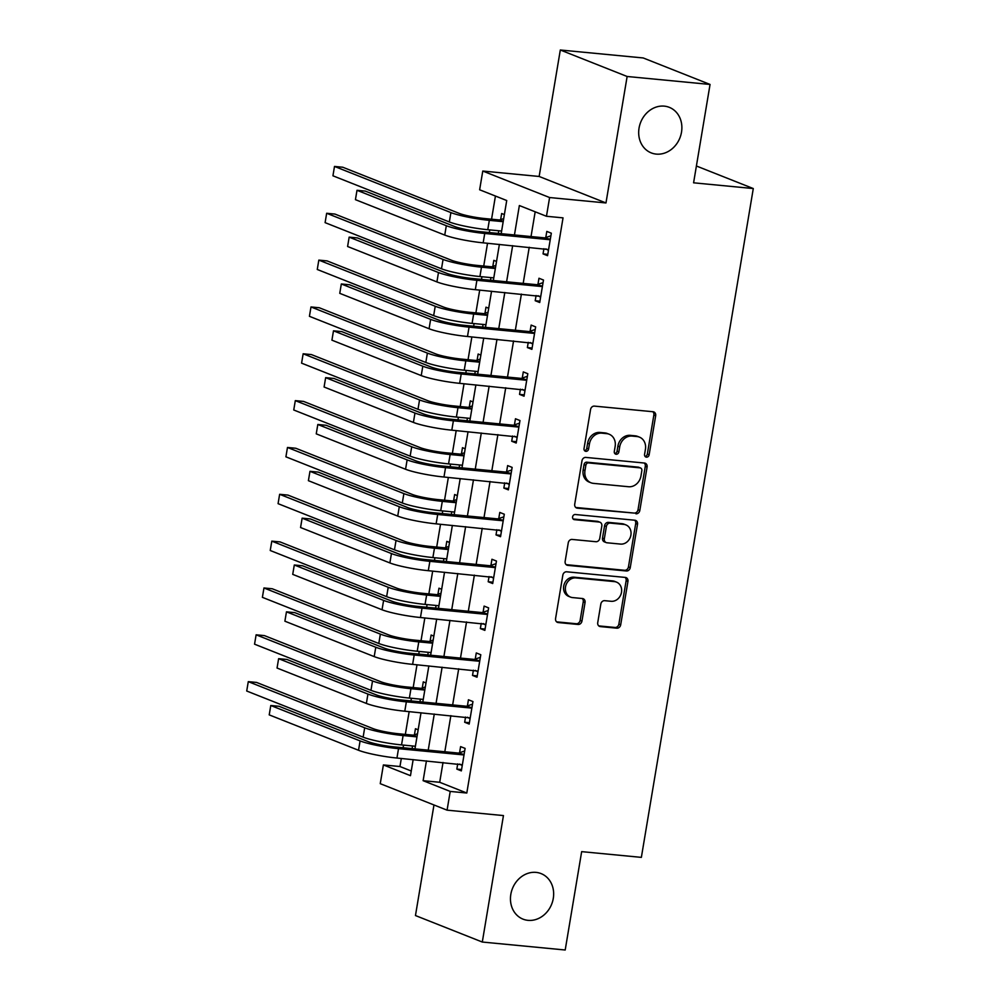 <?xml version="1.0" encoding="UTF-8"?>
<svg xmlns="http://www.w3.org/2000/svg" width="1000" height="1000" viewBox="0 0 1000 1000"><rect width="100%" height="100%" fill="white"/><g stroke="black" fill="none" stroke-linecap="round" stroke-linejoin="round"><path stroke-width="1.5" d="M646.425 457.163A2.625 2.263 111.6 0 0 649.137 454.8L655.675 415.725A3.762 3.237 111.6 0 0 653.037 411.737L594.438 406.112A3.762 3.237 111.6 0 0 590.575 409.475L584.025 448.55A2.625 2.263 111.6 0 0 588.587 448.988L589.438 443.938A12.025 10.362 111.6 0 1 601.825 433.162L606.7 433.638A12.025 10.362 111.6 0 1 609.163 434.225A12.025 10.362 111.6 0 1 615.15 446.4L614.3 451.463A2.625 2.263 111.6 0 0 618.862 451.9L619.712 446.838A12.025 10.362 111.6 0 1 632.087 436.075L636.975 436.538A12.025 10.362 111.6 0 1 639.438 437.125A12.025 10.362 111.6 0 1 645.425 449.312L644.575 454.363A2.625 2.263 111.6 0 0 646.425 457.163M645.075 456.438A2.625 2.263 111.6 0 0 647.325 454.087L653.863 415.012A3.762 3.237 111.6 0 0 652.825 411.712M584.525 450.625A2.625 2.263 111.6 0 0 586.775 448.275L587.625 443.212L589.438 443.938M614.8 453.525A2.625 2.263 111.6 0 0 617.05 451.175L617.9 446.125L619.712 446.838M536.075 872.387A24.5 21.113 111.6 0 0 511.475 891.425A24.5 21.113 111.6 0 0 523.025 919.15A24.5 21.113 111.6 0 0 528.05 920.35A24.5 21.113 111.6 0 0 552.638 901.312A24.5 21.113 111.6 0 0 541.087 873.6A24.5 21.113 111.6 0 0 536.075 872.387M664.3 106.137A24.5 21.113 111.6 0 0 639.7 125.175A24.5 21.113 111.6 0 0 651.25 152.9A24.5 21.113 111.6 0 0 656.275 154.1A24.5 21.113 111.6 0 0 680.863 135.062A24.5 21.113 111.6 0 0 669.312 107.35A24.5 21.113 111.6 0 0 664.3 106.137M597.737 622.612A3.762 3.237 111.6 0 0 600.375 626.6L616.812 628.175A3.762 3.237 111.6 0 0 620.688 624.812L627.95 581.413A3.762 3.237 111.6 0 0 625.312 577.425L566.712 571.8A3.762 3.237 111.6 0 0 562.837 575.163L555.575 618.562A3.762 3.237 111.6 0 0 558.225 622.55L578.075 624.462A3.762 3.237 111.6 0 0 581.95 621.087L585.05 602.525A3.762 3.237 111.6 0 0 582.413 598.525L572.562 597.587A10.05 8.662 111.6 0 1 570.513 597.087A10.05 8.662 111.6 0 1 565.775 585.712A10.05 8.662 111.6 0 1 575.862 577.913L614.438 581.613A10.05 8.662 111.6 0 1 616.5 582.112A10.05 8.662 111.6 0 1 621.237 593.475A10.05 8.662 111.6 0 1 611.138 601.287L604.712 600.675A3.762 3.237 111.6 0 0 600.837 604.038L597.737 622.612M443.025 762.463L439.7 782.288L466.8 793.025L450.213 791.425L447.075 810.163L380.25 783.675L383.387 764.938L410.475 775.675L413.162 759.6M710.05 84.45L627.137 76.487L560.312 50L643.225 57.962L710.05 84.45L693.587 182.812L753.288 188.55L641.363 857.375L581.663 851.637L565.2 950L482.3 942.038L503.45 815.575L447.075 810.163M560.312 50L539.15 176.462L605.975 202.95L627.137 76.487M605.975 202.95L549.6 197.537L546.462 216.275L519.362 205.538L514.45 234.963M466.8 793.025L563.038 217.862L546.462 216.275M635.95 513.8A3.762 3.237 111.6 0 0 639.825 510.438L647.087 467.038A3.762 3.237 111.6 0 0 644.45 463.038L585.85 457.413A3.762 3.237 111.6 0 0 581.987 460.775L574.725 504.175A3.762 3.237 111.6 0 0 577.362 508.175L634.15 513.075A3.762 3.237 111.6 0 0 638.025 509.712L645.288 466.312A3.762 3.237 111.6 0 0 644.237 463.025M637.513 524.225L630.25 567.625A3.762 3.237 111.6 0 1 626.388 570.988L567.788 565.363A3.762 3.237 111.6 0 1 565.15 561.375L568.263 542.8A3.762 3.237 111.6 0 1 572.125 539.438L595.887 541.712A3.762 3.237 111.6 0 0 599.763 538.35L601.825 526.025A3.762 3.237 111.6 0 0 599.188 522.038L574.45 519.663A2.625 2.263 111.6 0 1 575.312 514.513L634.875 520.237A3.762 3.237 111.6 0 1 637.513 524.225L635.712 523.513L628.45 566.912L630.25 567.625M433.975 804.963L415.462 915.55L482.3 942.038M535.175 211.8L531.025 236.55M529.237 247.262L523.188 283.387M521.4 294.088L515.35 330.225M513.562 340.925L507.512 377.062M505.725 387.762L499.675 423.9M497.887 434.6L491.838 470.737M490.05 481.438L484 517.575M482.212 528.275L476.163 564.412M474.375 575.112L468.325 611.25M466.538 621.95L460.487 658.088M458.7 668.787L452.65 704.925M450.863 715.625L444.812 751.762M543.925 248.663L543.05 253.888L547.562 255.675L551.325 233.2L546.812 231.412L545.788 237.525M536.087 295.5L535.212 300.725L539.725 302.512L543.488 280.038L538.975 278.25L537.95 284.363M528.25 342.337L527.375 347.562L531.888 349.35L535.65 326.875L531.138 325.087L530.112 331.2M520.413 389.175L519.538 394.4L524.05 396.188L527.812 373.713L523.3 371.912L522.275 378.025M512.575 436.012L511.7 441.238L516.213 443.025L519.975 420.55L515.462 418.75L514.438 424.862M504.738 482.85L503.862 488.075L508.375 489.862L512.137 467.388L507.625 465.588L506.6 471.7M496.9 529.688L496.025 534.913L500.538 536.7L504.3 514.225L499.787 512.425L498.762 518.538M489.062 576.525L488.188 581.75L492.7 583.538L496.463 561.05L491.95 559.263L490.925 565.375M481.225 623.362L480.35 628.587L484.862 630.375L488.625 607.888L484.113 606.1L483.088 612.212M473.387 670.2L472.512 675.425L477.025 677.212L480.788 654.725L476.275 652.938L475.25 659.05M465.55 717.038L464.675 722.262L469.188 724.05L472.95 701.562L468.438 699.775L467.413 705.888M457.713 763.875L456.838 769.1L461.35 770.888L465.112 748.4L460.6 746.612L459.575 752.725M495.438 196.038L491.562 219.2M489.762 229.9L489.325 232.55M487.537 243.25L483.725 266.038M481.925 276.737L481.488 279.387M479.7 290.087L475.887 312.875M474.087 323.575L473.65 326.225M471.863 336.925L468.05 359.712M466.25 370.412L465.812 373.062M464.025 383.762L460.213 406.55M458.413 417.25L457.975 419.9M456.188 430.6L452.375 453.387M450.575 464.087L450.138 466.737M448.35 477.438L444.538 500.225M442.738 510.925L442.3 513.575M440.513 524.275L436.7 547.062M434.9 557.762L434.462 560.413M432.675 571.112L428.862 593.9M427.062 604.6L426.625 607.25M424.837 617.95L421.025 640.738M419.225 651.438L418.787 654.087M417 664.788L413.175 687.575M411.388 698.275L410.95 700.913M409.15 711.625L405.337 734.412M403.55 745.113L403.113 747.75M401.312 758.462L399.963 766.525L411.262 771M504.375 214.587L501.662 213.512L500.637 219.625M498.775 230.763L498.325 233.412M496.538 261.425L493.825 260.35L492.8 266.462M490.938 277.6L490.487 280.25M488.7 308.263L485.988 307.188L484.963 313.3M483.1 324.438L482.65 327.088M480.863 355.1L478.15 354.025L477.125 360.125M475.262 371.275L474.812 373.925M473.025 401.925L470.312 400.85L469.288 406.962M467.425 418.113L466.975 420.763M465.188 448.762L462.475 447.688L461.45 453.8M459.588 464.95L459.137 467.6M457.35 495.6L454.637 494.525L453.612 500.637M451.75 511.788L451.3 514.438M449.513 542.438L446.8 541.362L445.775 547.475M443.913 558.625L443.462 561.275M441.675 589.275L438.963 588.2L437.938 594.312M436.075 605.462L435.625 608.112M433.837 636.112L431.125 635.037L430.1 641.15M428.237 652.3L427.788 654.95M426 682.95L423.288 681.875L422.262 687.987M420.387 699.137L419.95 701.787M418.162 729.788L415.45 728.713L414.425 734.825M412.55 745.975L412.113 748.625M753.288 188.55L696.4 166M399.963 766.525L383.387 764.938M501.175 233.688L506.725 200.525L479.637 189.775L482.775 171.05L549.6 197.537M539.15 176.462L482.775 171.05M426.438 760.875L423.125 780.688L450.213 791.425M512.65 245.662L506.6 281.8M504.812 292.5L498.762 328.638M496.975 339.338L490.925 375.475M489.137 386.175L483.088 422.312M481.3 433.013L475.25 469.15M473.462 479.85L467.413 515.988M465.625 526.688L459.575 562.825M457.788 573.525L451.737 609.663M449.95 620.363L443.9 656.5M442.113 667.2L436.062 703.325M434.275 714.038L428.225 750.163M414.963 748.888L421.012 712.763M422.8 702.062L428.85 665.925M430.637 655.225L436.688 619.087M438.475 608.387L444.525 572.25M446.312 561.55L452.362 525.413M454.15 514.712L460.2 478.575M461.987 467.875L468.038 431.737M469.825 421.037L475.875 384.9M477.663 374.2L483.713 338.062M485.5 327.362L491.55 291.225M493.338 280.525L499.387 244.387M439.7 782.288L423.125 780.688M543.05 253.888L547.788 254.35M535.212 300.725L539.95 301.188M527.375 347.562L532.112 348.013M519.538 394.4L524.275 394.85M511.7 441.238L516.438 441.688M503.862 488.075L508.6 488.525M496.025 534.913L500.763 535.363M488.188 581.75L492.925 582.2M480.35 628.587L485.087 629.038M472.512 675.425L477.25 675.875M464.675 722.262L469.412 722.712M456.838 769.1L461.575 769.55M639.438 437.125L637.638 436.413A12.025 10.362 111.6 0 0 635.175 435.825L636.975 436.538M617.9 446.125A12.025 10.362 111.6 0 1 630.288 435.35L635.175 435.825M609.163 434.225L607.362 433.512A12.025 10.362 111.6 0 0 604.9 432.912L606.7 433.638M587.625 443.212A12.025 10.362 111.6 0 1 600.013 432.45L604.9 432.912M575.763 507.475L634.15 513.075M641.85 470.637A2.625 2.263 111.6 0 0 640 467.85L588.575 462.912A2.625 2.263 111.6 0 0 585.862 465.262L584.975 470.6A12.025 10.362 111.6 0 0 590.962 482.775A12.025 10.362 111.6 0 0 593.413 483.363L628.575 486.737A12.025 10.362 111.6 0 0 640.962 475.975L641.85 470.637M640.55 467.975L638.737 467.262A2.625 2.263 111.6 0 0 638.2 467.125L640 467.85M590.962 482.775L589.15 482.062A12.025 10.362 111.6 0 1 583.162 469.875L584.062 464.55A2.625 2.263 111.6 0 1 586.763 462.188L638.2 467.125M566.188 564.663L624.575 570.275A3.762 3.237 111.6 0 0 628.45 566.912M599.95 522.225L598.15 521.5A3.762 3.237 111.6 0 0 597.375 521.325L573.15 518.987M620.55 544.087A10.05 8.662 111.6 0 0 630.638 536.275A10.05 8.662 111.6 0 0 625.9 524.9A10.05 8.662 111.6 0 0 623.85 524.4L610.25 523.1A3.762 3.237 111.6 0 0 606.388 526.462L604.325 538.787A3.762 3.237 111.6 0 0 606.962 542.775L620.55 544.087M625.9 524.9L624.1 524.188A10.05 8.662 111.6 0 0 622.038 523.688L623.85 524.4M606.188 542.587L604.388 541.875A3.762 3.237 111.6 0 1 602.513 538.075L604.575 525.75A3.762 3.237 111.6 0 1 608.45 522.388L622.038 523.688M635.712 523.513A3.762 3.237 111.6 0 0 634.675 520.212M616.5 582.112L614.688 581.388A10.05 8.662 111.6 0 0 612.625 580.9L614.438 581.613M570.513 597.087L568.7 596.375A10.05 8.662 111.6 0 1 563.962 585A10.05 8.662 111.6 0 1 574.05 577.188L612.625 580.9M556.625 621.85L576.275 623.737A3.762 3.237 111.6 0 0 580.138 620.375L583.25 601.8A3.762 3.237 111.6 0 0 582.212 598.513M598.775 625.9L615.013 627.463A3.762 3.237 111.6 0 0 618.875 624.1L626.138 580.7A3.762 3.237 111.6 0 0 625.1 577.4M501.55 231.45L500.725 230.95M503.225 221.412L499.588 219.975L484.812 218.55A19.137 2.35 -170.5 0 1 459.2 213.375L342.788 167.237L334.5 166.438L450.9 212.587A28.712 3.525 9.5 0 0 489.325 220.338L503.188 221.675M499.588 219.975L503.7 218.6M334.5 166.438L332.938 175.8L449.338 221.95A28.712 3.525 9.5 0 0 487.762 229.713L501.613 231.038M550.3 239.312L544.738 237.875L480.213 231.675A19.137 2.35 -170.5 0 1 454.6 226.5L365.288 191.1L357 190.3L446.312 225.7A28.712 3.525 9.5 0 0 484.738 233.463L549.263 239.662M357 190.3L355.438 199.662L444.75 235.075A28.712 3.525 9.5 0 0 483.162 242.838L548.587 249.562M544.738 237.875L550.887 235.812M548.45 250.4L545.875 248.85M493.713 278.288L492.887 277.787M495.387 268.25L491.75 266.812L476.975 265.387A19.137 2.35 -170.5 0 1 451.362 260.212L334.95 214.075L326.662 213.275L443.062 259.425A28.712 3.525 9.5 0 0 481.488 267.175L495.35 268.512M491.75 266.812L495.863 265.438M326.662 213.275L325.1 222.638L441.5 268.788A28.712 3.525 9.5 0 0 479.925 276.55L493.775 277.875M485.875 325.125L485.05 324.625M487.55 315.087L483.913 313.65L469.137 312.225A19.137 2.35 -170.5 0 1 443.525 307.05L327.113 260.912L318.825 260.113L435.225 306.262A28.712 3.525 9.5 0 0 473.65 314.012L487.512 315.35M483.913 313.65L488.025 312.262M318.825 260.113L317.262 269.475L433.663 315.625A28.712 3.525 9.5 0 0 472.088 323.387L485.938 324.712M478.038 371.962L477.212 371.463M479.712 361.925L476.075 360.487L461.3 359.062A19.137 2.35 -170.5 0 1 435.688 353.888L319.275 307.75L310.988 306.95L427.388 353.1A28.712 3.525 9.5 0 0 465.812 360.85L479.675 362.188M476.075 360.487L480.188 359.1M310.988 306.95L309.425 316.312L425.825 362.463A28.712 3.525 9.5 0 0 464.25 370.225L478.1 371.55M542.463 286.15L536.9 284.713L472.375 278.512A19.137 2.35 -170.5 0 1 446.763 273.337L357.45 237.938L349.162 237.138L438.475 272.538A28.712 3.525 9.5 0 0 476.9 280.3L541.413 286.5M349.162 237.138L347.6 246.5L436.912 281.913A28.712 3.525 9.5 0 0 475.325 289.675L540.75 296.4M536.9 284.713L543.05 282.65M540.612 297.238L538.038 295.688M534.625 332.987L529.062 331.55L464.538 325.35A19.137 2.35 -170.5 0 1 438.925 320.175L349.613 284.775L341.325 283.975L430.637 319.375A28.712 3.525 9.5 0 0 469.062 327.137L533.575 333.338M341.325 283.975L339.762 293.337L429.075 328.75A28.712 3.525 9.5 0 0 467.488 336.5L532.913 343.237M529.062 331.55L535.212 329.487M532.775 344.075L530.2 342.525M526.788 379.825L521.225 378.387L456.7 372.188A19.137 2.35 -170.5 0 1 431.087 367.013L341.775 331.613L333.488 330.812L422.8 366.213A28.712 3.525 9.5 0 0 461.225 373.975L525.737 380.175M333.488 330.812L331.925 340.175L421.238 375.588A28.712 3.525 9.5 0 0 459.65 383.338L525.075 390.075M521.225 378.387L527.375 376.325M524.938 390.9L522.362 389.363M470.2 418.8L469.375 418.3M471.875 408.762L468.237 407.325L453.462 405.9A19.137 2.35 -170.5 0 1 427.85 400.725L311.438 354.588L303.15 353.787L419.55 399.938A28.712 3.525 9.5 0 0 457.975 407.688L471.838 409.025M468.237 407.325L472.35 405.938M303.15 353.787L301.588 363.15L417.987 409.3A28.712 3.525 9.5 0 0 456.4 417.062L470.262 418.387M518.95 426.662L513.387 425.225L448.862 419.025A19.137 2.35 -170.5 0 1 423.25 413.85L333.938 378.45L325.65 377.65L414.963 413.05A28.712 3.525 9.5 0 0 453.375 420.812L517.9 427.013M325.65 377.65L324.087 387.013L413.4 422.425A28.712 3.525 9.5 0 0 451.812 430.175L517.238 436.912M513.387 425.225L519.538 423.162M517.1 437.738L514.525 436.2M462.362 465.637L461.538 465.138M464.038 455.6L460.4 454.15L445.625 452.738A19.137 2.35 -170.5 0 1 420.012 447.562L303.6 401.425L295.312 400.625L411.712 446.763A28.712 3.525 9.5 0 0 450.138 454.525L464 455.863M460.4 454.15L464.513 452.775M295.312 400.625L293.75 409.988L410.15 456.138A28.712 3.525 9.5 0 0 448.562 463.9L462.425 465.225M454.525 512.475L453.7 511.975M456.2 502.438L452.562 500.988L437.788 499.575A19.137 2.35 -170.5 0 1 412.175 494.4L295.763 448.25L287.475 447.463L403.875 493.6A28.712 3.525 9.5 0 0 442.3 501.362L456.163 502.7M452.562 500.988L456.675 499.613M287.475 447.463L285.912 456.825L402.312 502.975A28.712 3.525 9.5 0 0 440.725 510.725L454.588 512.062M446.688 559.312L445.863 558.812M448.363 549.275L444.725 547.825L429.95 546.413A19.137 2.35 -170.5 0 1 404.338 541.237L287.925 495.087L279.637 494.3L396.037 540.438A28.712 3.525 9.5 0 0 434.462 548.2L448.325 549.538M444.725 547.825L448.837 546.45M279.637 494.3L278.075 503.663L394.475 549.812A28.712 3.525 9.5 0 0 432.887 557.562L446.75 558.9M511.112 473.5L505.55 472.05L441.025 465.863A19.137 2.35 -170.5 0 1 415.412 460.688L326.1 425.275L317.812 424.487L407.125 459.888A28.712 3.525 9.5 0 0 445.538 467.65L510.062 473.85M317.812 424.487L316.25 433.85L405.562 469.263A28.712 3.525 9.5 0 0 443.975 477.013L509.4 483.75M505.55 472.05L511.7 470M509.263 484.575L506.688 483.038M503.275 520.337L497.713 518.888L433.188 512.7A19.137 2.35 -170.5 0 1 407.575 507.525L318.263 472.113L309.975 471.325L399.288 506.725A28.712 3.525 9.5 0 0 437.7 514.487L502.225 520.688M309.975 471.325L308.4 480.688L397.725 516.1A28.712 3.525 9.5 0 0 436.138 523.85L501.562 530.588M497.713 518.888L503.862 516.838M501.425 531.413L498.85 529.875M495.438 567.163L489.875 565.725L425.35 559.538A19.137 2.35 -170.5 0 1 399.738 554.362L310.425 518.95L302.137 518.162L391.45 553.562A28.712 3.525 9.5 0 0 429.862 561.325L494.387 567.525M302.137 518.162L300.562 527.525L389.875 562.938A28.712 3.525 9.5 0 0 428.3 570.688L493.725 577.425M489.875 565.725L496.025 563.675M493.587 578.25L491.012 576.712M438.85 606.15L438.025 605.65M440.525 596.112L436.887 594.663L422.113 593.25A19.137 2.35 -170.5 0 1 396.5 588.075L280.087 541.925L271.8 541.138L388.2 587.275A28.712 3.525 9.5 0 0 426.625 595.037L440.487 596.375M436.887 594.663L441 593.288M271.8 541.138L270.238 550.5L386.637 596.65A28.712 3.525 9.5 0 0 425.05 604.4L438.913 605.737M487.6 614L482.038 612.562L417.512 606.375A19.137 2.35 -170.5 0 1 391.9 601.2L302.587 565.788L294.3 565L383.612 600.4A28.712 3.525 9.5 0 0 422.025 608.162L486.55 614.362M294.3 565L292.725 574.362L382.038 609.763A28.712 3.525 9.5 0 0 420.462 617.525L485.887 624.263M482.038 612.562L488.188 610.513M485.75 625.087L483.175 623.55M431.012 652.987L430.175 652.487M432.688 642.95L429.05 641.5L414.275 640.088A19.137 2.35 -170.5 0 1 388.663 634.913L272.25 588.763L263.962 587.975L380.363 634.113A28.712 3.525 9.5 0 0 418.787 641.875L432.65 643.2M429.05 641.5L433.162 640.125M263.962 587.975L262.387 597.337L378.8 643.487A28.712 3.525 9.5 0 0 417.212 651.237L431.075 652.575M479.762 660.837L474.2 659.4L409.675 653.213A19.137 2.35 -170.5 0 1 384.062 648.037L294.75 612.625L286.462 611.838L375.775 647.237A28.712 3.525 9.5 0 0 414.188 655L478.713 661.188M286.462 611.838L284.887 621.2L374.2 656.6A28.712 3.525 9.5 0 0 412.625 664.362L478.05 671.1M474.2 659.4L480.35 657.35M477.912 671.925L475.337 670.387M423.175 699.825L422.337 699.325M424.85 689.788L421.213 688.337L406.438 686.925A19.137 2.35 -170.5 0 1 380.825 681.75L264.413 635.6L256.125 634.812L372.525 680.95A28.712 3.525 9.5 0 0 410.95 688.713L424.812 690.037M421.213 688.337L425.325 686.963M256.125 634.812L254.55 644.175L370.962 690.325A28.712 3.525 9.5 0 0 409.375 698.075L423.237 699.412M471.925 707.675L466.362 706.237L401.838 700.037A19.137 2.35 -170.5 0 1 376.225 694.875L286.913 659.463L278.625 658.675L367.938 694.075A28.712 3.525 9.5 0 0 406.35 701.838L470.875 708.025M278.625 658.675L277.05 668.037L366.362 703.438A28.712 3.525 9.5 0 0 404.787 711.2L470.213 717.938M466.362 706.237L472.512 704.175M470.075 718.763L467.5 717.225M415.337 746.663L414.5 746.162M417.013 736.625L413.375 735.175L398.6 733.763A19.137 2.35 -170.5 0 1 372.975 728.587L256.575 682.438L248.287 681.65L364.688 727.788A28.712 3.525 9.5 0 0 403.113 735.55L416.975 736.875M413.375 735.175L417.488 733.8M248.287 681.65L246.713 691.012L363.125 737.163A28.712 3.525 9.5 0 0 401.538 744.912L415.4 746.25M464.087 754.513L458.525 753.075L394 746.875A19.137 2.35 -170.5 0 1 368.387 741.712L279.075 706.3L270.788 705.512L360.1 740.913A28.712 3.525 9.5 0 0 398.512 748.675L463.038 754.862M270.788 705.512L269.212 714.875L358.525 750.275A28.712 3.525 9.5 0 0 396.95 758.037L462.375 764.775M458.525 753.075L464.675 751.012M462.238 765.6L459.663 764.062M647.325 454.087L649.137 454.8M586.775 448.275L588.587 448.988M617.05 451.175L618.862 451.9M630.288 435.35L632.087 436.075M600.013 432.45L601.825 433.162M653.863 415.012L655.675 415.725M575.9 507.587L577.362 508.175M645.288 466.312L647.087 467.038M638.025 509.712L639.825 510.438M586.763 462.188L588.575 462.912M584.062 464.55L585.862 465.262M583.162 469.875L584.975 470.6M624.575 570.275L626.388 570.988M566.337 564.788L567.788 565.363M597.375 521.325L599.188 522.038M573.425 519.263L574.45 519.663M608.45 522.388L610.25 523.1M604.575 525.75L606.388 526.462M602.513 538.075L604.325 538.787M574.05 577.188L575.862 577.913M583.25 601.8L585.05 602.525M580.138 620.375L581.95 621.087M576.275 623.737L578.075 624.462M556.763 621.975L558.225 622.55M626.138 580.7L627.95 581.413M618.875 624.1L620.688 624.812M615.013 627.463L616.812 628.175M598.925 626.025L600.375 626.6M489.325 220.338L487.762 229.713M450.9 212.587L449.338 221.95M484.738 233.463L483.162 242.838M446.312 225.7L444.75 235.075M481.488 267.175L479.925 276.55M443.062 259.425L441.5 268.788M473.65 314.012L472.088 323.387M435.225 306.262L433.663 315.625M465.812 360.85L464.25 370.225M427.388 353.1L425.825 362.463M476.9 280.3L475.325 289.675M438.475 272.538L436.912 281.913M469.062 327.137L467.488 336.5M430.637 319.375L429.075 328.75M461.225 373.975L459.65 383.338M422.8 366.213L421.238 375.588M457.975 407.688L456.4 417.062M419.55 399.938L417.987 409.3M453.375 420.812L451.812 430.175M414.963 413.05L413.4 422.425M450.138 454.525L448.562 463.9M411.712 446.763L410.15 456.138M442.3 501.362L440.725 510.725M403.875 493.6L402.312 502.975M434.462 548.2L432.887 557.562M396.037 540.438L394.475 549.812M445.538 467.65L443.975 477.013M407.125 459.888L405.562 469.263M437.7 514.487L436.138 523.85M399.288 506.725L397.725 516.1M429.862 561.325L428.3 570.688M391.45 553.562L389.875 562.938M426.625 595.037L425.05 604.4M388.2 587.275L386.637 596.65M422.025 608.162L420.462 617.525M383.612 600.4L382.038 609.763M418.787 641.875L417.212 651.237M380.363 634.113L378.8 643.487M414.188 655L412.625 664.362M375.775 647.237L374.2 656.6M410.95 688.713L409.375 698.075M372.525 680.95L370.962 690.325M406.35 701.838L404.787 711.2M367.938 694.075L366.362 703.438M403.113 735.55L401.538 744.912M364.688 727.788L363.125 737.163M398.512 748.675L396.95 758.037M360.1 740.913L358.525 750.275"/></g></svg>
